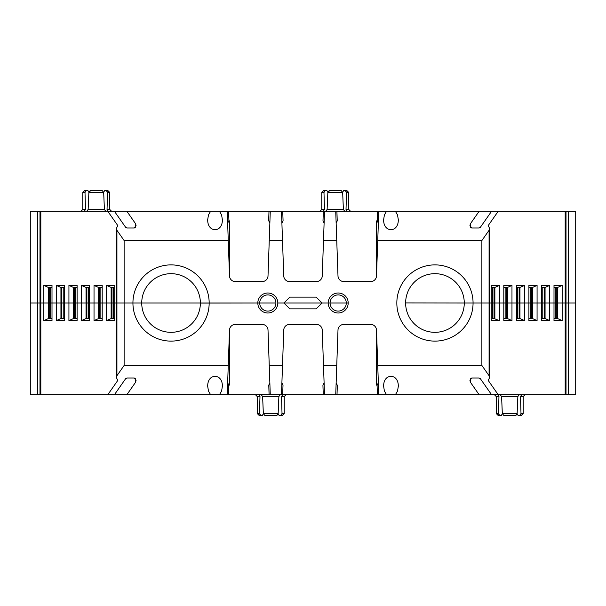 <?xml version="1.0" encoding="UTF-8"?>
<svg xmlns="http://www.w3.org/2000/svg" width="606" height="606" viewBox="0 0 606 606"><rect width="100%" height="100%" fill="white"/><g stroke="black" fill="none" stroke-linecap="round" stroke-linejoin="round"><path stroke-width="0.91" d="M200.374 303.083L257.808 303A10.007 10.007 -90 0 0 267.814 313.007A10.007 10.007 -90 0 0 277.813 303L348.192 303A10.007 10.007 90 0 0 338.186 292.993A10.007 10.007 90 0 0 328.187 303A10.007 10.007 -90 0 0 338.186 313.007A10.007 10.007 -90 0 0 348.192 303L346.284 303A8.098 8.098 0 0 1 338.186 311.098A8.098 8.098 0 0 1 330.088 303L322.059 303L316.196 308.863L289.804 308.863L283.941 303L277.813 303A10.007 10.007 90 0 0 267.814 292.993A10.007 10.007 90 0 0 257.808 303L275.912 303A8.098 8.098 0 0 1 267.814 311.098A8.098 8.098 0 0 1 259.716 303L209.168 303A38.117 38.117 0 0 1 171.051 341.117A38.117 38.117 0 0 1 132.934 303L200.374 303A29.323 29.323 0 0 1 171.051 332.323A29.323 29.323 0 0 1 141.728 303L124.124 303L124.124 365.456L228.257 365.456L227.235 394.779L126.813 394.779L135.547 382.31L135.547 378.758M492.595 287.456L492.595 303L491.261 303L499.427 303L499.427 320.589L491.261 320.589L491.261 303L481.876 303L481.876 365.456L489.08 375.735L489.595 377.515L488.247 380.477L498.261 394.779L491.625 394.779L480.406 378.758L479.164 378.023L471.703 378.023L469.938 380.53L470.453 382.31L479.187 394.779L395.354 394.779L397.521 391.082L398.301 386.393C398.65 372.948 383.28 372.948 383.636 386.393L384.416 391.082L386.575 394.779L377.402 394.779L377.061 385.105M337.209 385.105L336.148 382.75M323.036 385.105L324.096 382.75M282.964 385.105L281.904 382.75M268.791 385.105L269.852 382.75M377.682 363.729L376.303 363.729L376.303 385.105L377.28 385.105L378.341 382.75M376.303 363.729L376.303 328.747M228.318 363.729L229.697 363.729L229.697 328.747M229.697 363.729L229.697 385.083L228.689 385.083L228.348 394.779L227.235 394.779M227.659 382.75L228.689 385.083M283.01 385.105L282.669 394.779L269.102 394.779L268.769 385.105M337.345 385.105L337.004 394.779L323.263 394.779L322.922 385.105M228.257 365.456L229.5 330.065A5.863 5.863 90 0 1 235.355 324.407L262.148 324.407A5.863 5.863 90 0 1 268.011 330.065L269.246 365.456L282.51 365.456L281.479 394.779L324.521 394.779L323.49 365.456L336.754 365.456L335.732 394.779L377.402 394.779M269.246 365.456L270.268 394.779L228.348 394.779M336.754 365.456L337.989 330.065A5.863 5.863 90 0 1 343.852 324.407L370.645 324.407A5.863 5.863 90 0 1 376.5 330.065L378.765 394.779M377.743 365.456L481.876 365.456M258.792 394.779L259.989 396.536L259.466 413.542L260.694 415.307L259.012 415.307L262.459 415.307L263.352 413.663M260.694 415.307L259.807 414.799M280.207 394.779L278.881 396.536L278.146 413.542L276.79 415.307L264.701 415.307L263.345 413.542L262.61 396.536L261.277 394.779M264.701 415.307L276.79 415.307L277.707 414.799M277.737 414.762L278.131 413.663L279.033 415.307L282.472 415.307L280.798 415.307L282.025 413.542L281.502 396.536L282.699 394.779M502.329 413.663L501.435 415.307L497.996 415.307L499.67 415.307L498.746 414.739M497.768 394.779L498.965 396.536L498.443 413.542L499.67 415.307M519.19 394.779L517.857 396.536L517.123 413.542L515.767 415.307L503.677 415.307L502.321 413.542L501.586 396.536L500.253 394.779M516.676 414.815L515.774 415.307L503.677 415.307M516.751 414.709L517.115 413.663L518.009 415.307L521.448 415.307L519.774 415.307L521.001 413.542L520.478 396.536L521.675 394.779M30.3 332.997L30.3 394.779L30.3 303L40.822 303L40.822 394.779L126.813 394.779M40.822 394.779L37.504 394.779L37.504 211.221L39.988 211.221L39.988 394.779M30.3 394.779L37.504 394.779M575.7 273.003L575.7 211.221L575.7 303L568.496 303L575.7 303L575.7 394.779L566.012 394.779L566.012 211.221L568.496 211.221L568.496 303L562.171 303L562.171 320.589L553.998 320.589L553.998 303L549.619 303L549.619 320.589L541.453 320.589L541.453 303L537.067 303L537.067 320.589L528.902 320.589L528.902 303L524.523 303L524.523 320.589L516.357 320.589L516.357 303L511.972 303L511.972 320.589L503.806 320.589L503.806 303L499.427 303L565.178 303L565.178 394.779L566.012 394.779M565.178 394.779L498.261 394.779M491.625 394.779L479.187 394.779M395.354 394.779L386.575 394.779M107.739 394.779L117.753 380.477L116.405 377.515L116.92 375.735L124.124 365.456M114.375 394.779L125.594 378.758L126.836 378.023L134.297 378.023L136.062 380.53L135.547 382.31M219.425 394.779L221.591 391.082L222.364 386.393C222.72 372.948 207.35 372.948 207.706 386.393L208.479 391.082L210.646 394.779M30.3 308.863L30.3 318.87L30.3 308.863M30.3 384.287L30.3 385.105M489.08 375.735L489.08 303L464.272 303L481.876 303L481.876 240.544L377.743 240.544L378.765 211.221L479.187 211.221L470.453 223.69L470.453 227.242M282.51 365.456L283.744 330.065A5.863 5.863 90 0 1 289.607 324.407L316.393 324.407A5.863 5.863 90 0 1 322.256 330.065L323.49 365.456M100.861 318.544L98.589 318.544L102.194 318.544L100.861 318.544L100.861 303L106.573 303L106.573 320.589L114.739 320.589L114.739 303L113.405 303L132.934 303A38.117 38.117 0 0 1 171.051 264.883A38.117 38.117 0 0 1 209.168 303L200.374 303A29.323 29.323 0 0 0 171.051 273.677A29.323 29.323 0 0 0 141.728 303M50.662 318.544L50.662 303L40.822 303L43.829 303L43.829 285.411L52.002 285.411L52.002 303L56.381 303L56.381 285.411L64.547 285.411L64.547 303L68.925 303L68.932 285.411L77.098 285.411L77.098 303L81.477 303L81.477 285.411L89.643 285.411L89.643 303L94.028 303L94.028 285.411L102.194 285.411L102.194 303L106.573 303L106.573 285.411L114.739 285.411L114.739 303L116.405 303L116.405 377.515M49.222 318.544L49.222 303L60.941 303L56.381 303L56.381 320.589L60.941 318.544L64.547 318.544L60.941 318.544L60.941 303L61.767 303L60.941 303L60.941 287.456L56.381 285.411M63.213 318.544L63.213 303L61.767 303L61.767 318.544L61.767 303L73.493 303L68.932 303L68.925 320.589L73.493 318.544L77.098 318.544M75.765 318.544L75.765 303L73.493 303L73.493 318.544M77.098 287.456L73.493 287.456L73.493 303L74.318 303L74.318 287.456L74.318 318.544L74.318 303L86.037 303L81.477 303L81.477 320.589L86.037 318.544L89.643 318.544M88.309 318.544L88.309 303L86.037 303L86.037 318.544M86.87 318.544L86.87 303L98.589 303L94.028 303L94.028 320.589L98.589 318.544L98.589 303L99.414 303L98.589 303L98.589 287.456L94.028 285.411M99.414 287.456L99.414 303L100.861 303L99.414 303L99.414 318.544M113.405 318.544L113.405 287.456L111.133 287.456L111.133 303L106.573 303L111.966 303L111.133 303L111.133 318.544L114.739 318.544M113.405 303L111.966 303L111.966 318.544L111.966 303L113.405 303M94.028 320.589L102.194 320.589L102.194 303M81.477 320.589L89.643 320.589L89.643 303M68.925 320.589L77.098 320.589L77.098 303M56.381 320.589L64.547 320.589L64.547 303M43.829 320.589L48.389 318.544L48.389 303L43.829 303L43.829 320.589L52.002 320.589L52.002 303M464.272 303A29.323 29.323 0 0 1 434.949 332.323A29.323 29.323 0 0 1 405.626 303A29.323 29.323 0 0 1 434.949 273.677A29.323 29.323 0 0 1 464.272 303L405.626 302.917M492.595 318.544L494.034 318.544L494.034 303L492.595 303L492.595 318.544L494.867 318.544L494.867 303L499.427 303L499.427 285.411L494.867 287.456L491.261 287.456M494.867 287.456L494.867 303L494.034 303L494.034 287.456L494.034 318.544L499.427 320.589M503.806 318.544L507.411 318.544L507.411 303L511.972 303L511.972 285.411L507.411 287.456L503.806 287.456L507.411 287.456L507.411 303L506.586 303L506.586 318.544M507.411 318.544L511.972 320.589M516.357 318.544L519.963 318.544L519.963 303L524.523 303L524.523 285.411L519.963 287.456L516.357 287.456M519.963 318.544L524.523 320.589M519.13 318.544L519.13 303L519.963 303L519.963 287.456M528.902 318.544L532.507 318.544L532.507 303L537.075 303L537.075 285.411L532.507 287.456L528.902 287.456M532.507 318.544L537.067 320.589M530.235 287.456L530.235 303L531.682 303L531.682 318.544L531.682 303L532.507 303L532.507 287.456M541.453 318.544L545.059 318.544L545.059 303L549.619 303L549.619 285.411L545.059 287.456L541.453 287.456L545.059 287.456L545.059 303L544.233 303L544.233 318.544L544.233 303L542.787 303L542.787 318.544M545.059 318.544L549.619 320.589M553.998 318.544L557.611 318.544L557.611 303L562.171 303L562.171 285.411L557.611 287.456L557.611 303L556.778 303L556.778 318.544M557.611 318.544L562.171 320.589M106.573 320.589L111.133 318.544M48.389 318.544L52.002 318.544M346.284 303A8.098 8.098 0 0 1 338.186 311.098A8.098 8.098 0 0 1 330.088 303A8.098 8.098 0 0 1 338.186 294.902A8.098 8.098 0 0 1 346.284 303L330.088 303A8.098 8.098 0 0 1 338.186 294.902A8.098 8.098 0 0 1 346.284 303M275.912 303A8.098 8.098 0 0 1 267.814 311.098A8.098 8.098 0 0 1 259.716 303A8.098 8.098 0 0 1 267.814 294.902A8.098 8.098 0 0 1 275.912 303L259.716 303A8.098 8.098 0 0 1 267.814 294.902A8.098 8.098 0 0 1 275.912 303M473.066 303A38.117 38.117 0 0 1 434.949 341.117A38.117 38.117 0 0 1 396.832 303A38.117 38.117 0 0 1 434.949 264.883A38.117 38.117 0 0 1 473.066 303M268.791 220.895L269.852 223.25M282.964 220.895L281.904 223.25M323.036 220.895L324.096 223.25M337.209 220.895L336.148 223.25M228.318 242.271L229.697 242.271L229.697 220.895L228.72 220.895L227.659 223.25M229.697 242.271L229.697 277.253M377.682 242.271L376.303 242.271L376.303 277.253M376.303 242.271L376.303 220.917L377.311 220.917L377.652 211.221L378.765 211.221L336.898 211.221L337.231 220.895M378.341 223.25L377.311 220.917M322.99 220.895L323.331 211.221L336.898 211.221L335.732 211.221L336.754 240.544L323.49 240.544L324.521 211.221L282.737 211.221L283.078 220.895M268.655 220.895L268.996 211.221L282.737 211.221L281.479 211.221L282.51 240.544L269.246 240.544L270.268 211.221L228.598 211.221L228.939 220.895M269.246 240.544L268.011 275.935A5.863 5.863 -90 0 1 262.148 281.593L235.355 281.593A5.863 5.863 -90 0 1 229.5 275.935L227.235 211.221L228.598 211.221L219.425 211.221L221.584 214.918L222.364 219.607C222.72 233.052 207.35 233.052 207.699 219.607L208.479 214.918L210.646 211.221L219.425 211.221M228.257 240.544L124.124 240.544L116.92 230.265L116.405 228.485L117.753 225.523L107.739 211.221L114.375 211.221L125.594 227.242L126.836 227.977L134.297 227.977L136.062 225.47L135.547 223.69L126.813 211.221L210.646 211.221M347.208 211.221L346.011 209.464L346.534 192.458L345.306 190.693L346.988 190.693L343.541 190.693L342.648 192.337M345.306 190.693L346.193 191.201M325.793 211.221L327.119 209.464L327.854 192.458L329.209 190.693L341.299 190.693L342.655 192.458L343.39 209.464L344.723 211.221M330.974 190.693L328.293 191.201M328.263 191.238L327.869 192.337L326.967 190.693L323.528 190.693L325.202 190.693L323.975 192.458L324.498 209.464L323.301 211.221M104.565 190.693L103.671 192.337L104.565 190.693L108.004 190.693L106.33 190.693L107.254 191.261M108.232 211.221L107.035 209.464L107.557 192.458L106.33 190.693M86.809 211.221L88.143 209.464L88.877 192.458L90.233 190.693L102.323 190.693L103.679 192.458L104.414 209.464L105.747 211.221M89.324 191.185L91.998 190.693M89.249 191.291L88.885 192.337L87.991 190.693L84.552 190.693L86.226 190.693L84.999 192.458L85.522 209.464L84.325 211.221M566.012 303L565.178 303L565.178 211.221L479.187 211.221M565.178 211.221L566.012 211.221M575.7 211.221L568.496 211.221M37.504 303L30.3 303L30.3 211.221L37.504 211.221M39.988 303L40.822 303L40.822 211.221L39.988 211.221M40.822 211.221L107.739 211.221M114.375 211.221L126.813 211.221M498.261 211.221L488.247 225.523L489.595 228.485L489.08 230.265L481.876 240.544M491.625 211.221L480.406 227.242L479.164 227.977L471.703 227.977L469.938 225.47L470.453 223.69M386.575 211.221L384.409 214.918L383.636 219.607C383.28 233.052 398.65 233.052 398.293 219.607L397.521 214.918L395.354 211.221M575.7 297.137L575.7 287.13L575.7 297.137M575.7 221.713L575.7 220.895M316.196 297.137L322.059 303L283.941 303L289.804 297.137L316.196 297.137M116.92 230.265L116.92 303L124.124 303L124.124 240.544M323.49 240.544L322.256 275.935A5.863 5.863 -90 0 1 316.393 281.593L289.607 281.593A5.863 5.863 -90 0 1 283.744 275.935L282.51 240.544M377.743 240.544L376.5 275.935A5.863 5.863 -90 0 1 370.645 281.593L343.852 281.593A5.863 5.863 -90 0 1 337.989 275.935L336.754 240.544M555.338 287.456L555.338 303L556.778 303L556.778 287.456M517.691 287.456L517.691 303L519.13 303L519.13 287.456M505.139 287.456L505.139 303L506.586 303L506.586 287.456M499.427 285.411L491.261 285.411L491.261 303L489.595 303L489.595 377.515M86.87 287.456L86.87 303L86.037 303L86.037 287.456L81.477 285.411M49.222 287.456L49.222 303L48.389 303L48.389 287.456L43.829 285.411M511.972 285.411L503.806 285.411L503.806 303M524.523 285.411L516.357 285.411L516.357 303M537.075 285.411L528.902 285.411L528.902 303M549.619 285.411L541.453 285.411L541.453 303M562.171 285.411L553.998 285.411L553.998 303M113.405 287.456L111.133 287.456L106.573 285.411M111.966 287.456L111.966 303L111.966 287.456M102.194 287.456L98.589 287.456M89.643 287.456L86.037 287.456M73.493 287.456L68.932 285.411M64.547 287.456L60.941 287.456M61.767 287.456L61.767 303L61.767 287.456M52.002 287.456L48.389 287.456M531.682 287.456L531.682 303L531.682 287.456M544.233 287.456L544.233 303L544.233 287.456M557.611 287.456L553.998 287.456M326.967 190.693L327.869 192.337M259.989 396.536L257.255 396.536L257.255 413.542L259.466 413.542M278.881 396.536L262.61 396.536M263.345 413.542L278.146 413.542M498.965 396.536L496.231 396.536L496.231 413.542L498.443 413.542M517.857 396.536L501.586 396.536M502.321 413.542L517.123 413.542M568.496 303L568.496 394.779M116.92 303L116.92 375.735M505.139 303L505.139 318.544M517.691 303L517.691 318.544M530.235 303L530.235 318.544M555.338 303L555.338 318.544M470.453 378.758L470.453 382.31M282.025 413.542L284.229 413.542L282.472 415.307M284.229 413.542L284.229 396.536L281.502 396.536M521.001 413.542L523.213 413.542L521.448 415.307M523.213 413.542L523.213 396.536L520.478 396.536M346.011 209.464L348.745 209.464L348.745 192.458L346.534 192.458M327.119 209.464L343.39 209.464M342.655 192.458L327.854 192.458M107.035 209.464L109.769 209.464L109.769 192.458L107.557 192.458M88.143 209.464L104.414 209.464M103.679 192.458L88.877 192.458M489.08 303L489.08 230.265M100.861 303L100.861 287.456M88.309 303L88.309 287.456M75.765 303L75.765 287.456M63.213 303L63.213 287.456M50.662 303L50.662 287.456M542.787 287.456L542.787 303M135.547 227.242L135.547 223.69M323.975 192.458L321.771 192.458L323.528 190.693M321.771 192.458L321.771 209.464L324.498 209.464M84.999 192.458L82.787 192.458L84.552 190.693M82.787 192.458L82.787 209.464L85.522 209.464M257.255 396.536L255.497 394.779M257.255 413.542L259.012 415.307M496.231 396.536L494.473 394.779M496.231 413.542L497.996 415.307M284.229 396.536L285.994 394.779M523.213 396.536L524.97 394.779M348.745 209.464L350.503 211.221M348.745 192.458L346.988 190.693M109.769 209.464L111.527 211.221M109.769 192.458L108.004 190.693M116.405 303L116.405 228.485M489.595 303L489.595 228.485M321.771 209.464L320.006 211.221M82.787 209.464L81.03 211.221"/></g></svg>
